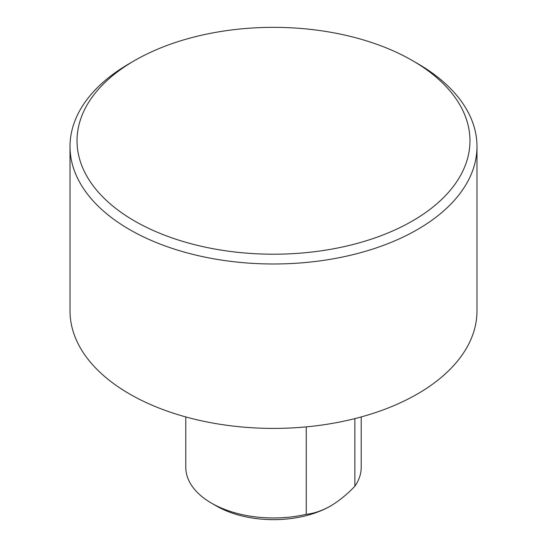 <?xml version="1.0" encoding="UTF-8"?>
<svg xmlns="http://www.w3.org/2000/svg" width="547" height="547" viewBox="0 0 547 547"><rect width="100%" height="100%" fill="white"/><g stroke="black" fill="none" stroke-linecap="round" stroke-linejoin="round"><path stroke-width="0.82" d="M331.961 505.175A80.689 46.584 180 0 1 330.559 506.002A80.689 46.584 180 0 1 216.441 506.002A80.689 46.584 180 0 1 214.062 504.573M185.795 416.937L185.795 467.336A87.705 50.639 0 0 0 211.484 503.137A87.705 50.639 0 0 0 306.252 514.31C314.04 513.489 322.142 510.72 330.559 506.002C338.962 501.004 347.065 494.42 354.866 486.242A87.705 50.639 0 0 0 361.205 467.336L361.205 416.937M306.252 426.879L306.252 514.31M354.866 486.242L354.866 418.612M463.268 170.138A196.462 113.427 0 0 0 412.424 60.573A196.462 113.427 0 0 0 134.576 60.573A196.462 113.427 0 0 0 175.266 239.012A196.462 113.427 0 0 0 463.268 170.138M412.424 60.573L417.388 63.438A203.484 117.482 180 0 1 476.984 146.507A203.484 117.482 180 0 1 470.051 176.913A203.484 117.482 180 0 1 246.943 262.984A203.484 117.482 180 0 1 70.016 146.507A203.484 117.482 180 0 1 129.612 63.438L134.576 60.573M70.016 146.507L70.016 310.928A203.484 117.482 0 0 0 246.943 427.405A203.484 117.482 0 0 0 470.051 341.335A203.484 117.482 0 0 0 476.984 310.928L476.984 146.507M216.441 506.002L211.484 503.137"/></g></svg>
